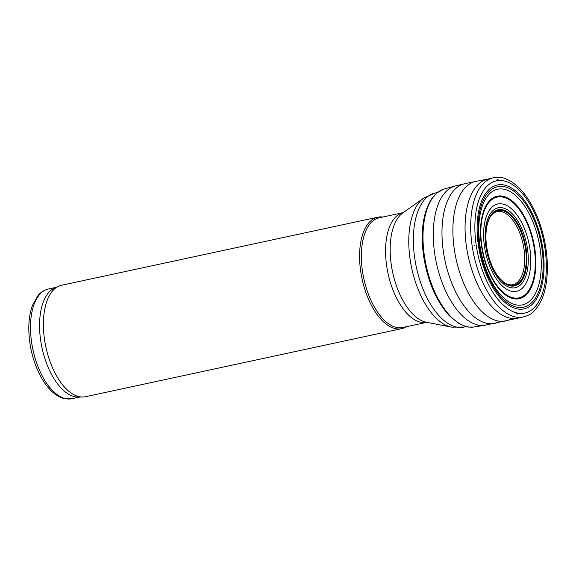 <?xml version="1.0" encoding="UTF-8"?>
<svg xmlns="http://www.w3.org/2000/svg" width="576" height="576" viewBox="0 0 576 576"><rect width="100%" height="100%" fill="white"/><g stroke="black" fill="none" stroke-linecap="round" stroke-linejoin="round"><path stroke-width="0.86" d="M426.816 322.322A56.102 27.842 77.9 0 1 387.994 273.29A56.102 27.842 77.9 0 1 403.2 212.63L379.21 217.793A56.102 27.842 77.9 0 0 363.802 278.503A56.102 27.842 77.9 0 0 402.826 327.492L426.816 322.33M382.774 217.03A56.995 28.282 77.9 0 0 377.719 217.202A56.995 28.282 77.9 0 0 362.059 278.878A56.995 28.282 77.9 0 0 401.702 328.644A56.995 28.282 77.9 0 0 406.382 326.722M377.719 217.202L61.51 285.271A56.995 28.282 77.9 0 0 58.781 286.157L54.727 287.935A56.102 27.842 77.9 0 0 41.998 347.774A56.102 27.842 77.9 0 0 78.221 397.073L82.649 397.03A56.995 28.282 77.9 0 0 85.5 396.713L401.702 328.644M58.781 286.157A56.995 28.282 77.9 0 0 45.857 346.946A56.995 28.282 77.9 0 0 82.649 397.03M402.84 212.89A57.182 28.375 77.9 0 0 392.645 272.29A57.182 28.375 77.9 0 0 426.377 322.243L451.526 327.154A67.5 33.494 77.9 0 1 411.703 268.193A67.5 33.494 77.9 0 1 423.742 198.065L402.84 212.89M423.742 198.065L435.182 192.989A68.573 34.027 77.9 0 0 416.347 267.192A68.573 34.027 77.9 0 0 464.047 327.067L451.526 327.154M516.521 313.79A66.953 33.221 77.9 0 0 520.078 313.344M71.95 398.714L63.202 398.311C58.817 396.979 54.655 394.315 50.71 390.305C45.626 385.114 41.249 378.367 37.577 370.051C31.846 356.731 28.915 342.857 28.8 328.428C28.814 319.522 30.067 311.738 32.573 305.078L38.023 295.517C38.887 294.494 41.782 290.772 48.341 289.015A56.102 27.842 77.9 0 0 32.933 349.726A56.102 27.842 77.9 0 0 71.95 398.714L79.646 397.058M476.244 245.434A67.622 33.552 -102.1 0 1 476.215 245.246A67.622 33.552 -102.1 0 1 517.298 188.287A67.622 33.552 -102.1 0 1 538.949 301.291A67.622 33.552 -102.1 0 1 478.382 256.579A67.622 33.552 -102.1 0 1 476.244 245.434M474.768 245.239L474.862 245.858A70.006 34.74 -102.1 0 1 474.768 245.239M472.111 245.65A71.222 35.338 -102.1 0 1 492.149 178.063C501.293 176.501 503.359 177.358 511.574 181.771L516.305 185.292C520.61 188.993 524.635 193.738 528.386 199.541C535.399 210.528 540.612 223.423 544.01 238.226C547.459 253.778 548.258 268.373 546.408 282.002C545.386 289.152 543.629 295.394 541.138 300.737L538.358 305.748C532.505 313.452 530.978 314.892 522.108 317.232A71.222 35.338 -102.1 0 1 472.284 246.809A71.222 35.338 -102.1 0 1 472.111 245.65M519.984 317.412A71.078 35.273 -102.1 0 1 517.824 318.053A71.078 35.273 -102.1 0 1 466.884 249.386A71.078 35.273 -102.1 0 1 466.488 246.881A71.078 35.273 -102.1 0 1 487.908 179.078L492.149 178.063M497.052 179.554A71.078 35.273 -102.1 0 1 499.529 180.418M511.754 318.384A71.352 35.402 -102.1 0 1 505.922 320.89A71.352 35.402 -102.1 0 1 454.673 251.698A71.352 35.402 -102.1 0 1 454.327 249.458A71.352 35.402 -102.1 0 1 475.891 181.39L487.908 179.078M500.083 321.271A71.41 35.431 -102.1 0 1 494.503 323.41A71.41 35.431 -102.1 0 1 443.686 253.591A71.41 35.431 -102.1 0 1 443.412 251.806A71.41 35.431 -102.1 0 1 464.45 183.794L475.891 181.39M489.838 323.719A71.215 35.338 -102.1 0 1 484.963 325.238A71.215 35.338 -102.1 0 1 435.053 255.852A71.215 35.338 -102.1 0 1 434.714 253.699A71.215 35.338 -102.1 0 1 455.004 186.048L464.45 183.794M479.477 325.267A70.646 35.057 -102.1 0 1 473.789 327.031A70.646 35.057 -102.1 0 1 424.454 256.255A70.646 35.057 -102.1 0 1 424.411 255.996A70.646 35.057 -102.1 0 1 444.082 189.014L455.004 186.048M495.749 211.939A37.411 18.562 -102.1 0 1 523.109 244.21A37.411 18.562 -102.1 0 1 511.452 284.875C508.687 284.839 506.484 284.184 504.842 282.902C504.194 282.168 505.375 284.126 499.471 278.064A38.189 18.95 -102.1 0 1 489.002 257.508A38.189 18.95 -102.1 0 1 486.67 246.938A38.189 18.95 -102.1 0 1 487.634 223.078A38.189 18.95 -102.1 0 1 513.763 218.988A38.189 18.95 -102.1 0 1 524.974 271.037A38.189 18.95 -102.1 0 1 499.471 278.064C495.079 272.858 491.602 266.004 489.024 257.501C485.41 244.577 484.949 233.1 487.634 223.078C490.579 215.122 490.046 217.375 492.077 214.488L495.749 211.939M488.902 257.479A38.959 19.332 -102.1 0 1 486.569 246.859A38.959 19.332 -102.1 0 1 509.501 213.408A38.959 19.332 -102.1 0 1 523.584 277.459A38.959 19.332 -102.1 0 1 488.902 257.479M488.225 257.422A40.874 20.282 -102.1 0 1 485.914 246.744A40.874 20.282 -102.1 0 1 510.055 211.723A40.874 20.282 -102.1 0 1 524.642 279.05A40.874 20.282 -102.1 0 1 488.225 257.422M486.763 257.299A44.662 22.162 -102.1 0 1 484.488 246.542A44.662 22.162 -102.1 0 1 511.034 208.411A44.662 22.162 -102.1 0 1 526.622 282.233A44.662 22.162 -102.1 0 1 486.763 257.299M484.085 257.083A51.552 25.582 -102.1 0 1 481.867 246.182A51.552 25.582 -102.1 0 1 512.784 202.406A51.552 25.582 -102.1 0 1 530.186 288.007A51.552 25.582 -102.1 0 1 484.085 257.083M483.732 257.054A52.423 26.014 -102.1 0 1 481.522 246.139A52.423 26.014 -102.1 0 1 512.986 201.65A52.423 26.014 -102.1 0 1 530.618 288.742A52.423 26.014 -102.1 0 1 483.732 257.054M482.191 256.838A59.134 29.34 -102.1 0 1 479.966 245.578A59.134 29.34 -102.1 0 1 515.657 195.552A59.134 29.34 -102.1 0 1 535.126 294.055A59.134 29.34 -102.1 0 1 482.191 256.838M481.486 256.752A61.625 30.578 -102.1 0 1 479.261 245.398A61.625 30.578 -102.1 0 1 516.521 193.32A61.625 30.578 -102.1 0 1 536.659 296.064A61.625 30.578 -102.1 0 1 481.486 256.752M480.586 256.702A63.353 31.435 -102.1 0 1 478.382 245.354A63.353 31.435 -102.1 0 1 516.737 191.873A63.353 31.435 -102.1 0 1 537.314 297.569A63.353 31.435 -102.1 0 1 480.586 256.702M464.047 327.067L466.351 326.57M435.182 192.989L437.486 192.492M520.135 313.351L517.687 314.064M48.341 289.015L56.038 287.359M444.082 189.014L437.054 192.845L431.302 199.31C422.914 213.026 420.365 232.02 423.641 256.298C427.73 281.426 436.277 301.219 449.273 315.677L458.417 323.215C464.033 326.038 467.604 327.319 469.13 327.067L473.789 327.031L484.963 325.238L522.108 317.232"/></g></svg>
